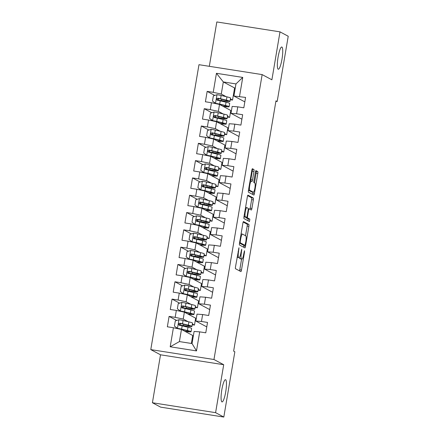 <?xml version="1.0" encoding="UTF-8"?>
<svg xmlns="http://www.w3.org/2000/svg" width="439" height="439" viewBox="0 0 439 439"><rect width="100%" height="100%" fill="white"/><g stroke="black" fill="none" stroke-linecap="round" stroke-linejoin="round"><path stroke-width="0.66" d="M238.964 247.733L235.502 266.863A1.729 0.318 98.9 0 0 235.513 268.723L240.89 271.598A1.729 0.318 98.9 0 0 240.912 271.604A1.729 0.318 98.9 0 0 241.477 270.056L244.528 252.008L244.507 250.702L243.716 254.121A5.526 1.026 98.9 0 1 241.905 259.065A5.526 1.026 98.9 0 1 241.84 259.043L241.39 258.807A5.526 1.026 98.9 0 1 241.357 252.859L241.741 249.22L240.94 252.634A5.526 1.026 98.9 0 1 239.123 257.583A5.526 1.026 98.9 0 1 239.063 257.561L238.613 257.32A5.526 1.026 98.9 0 1 238.575 251.371L238.964 247.733M278.167 69.192A11.26 2.091 98.9 0 0 278.299 69.236A11.26 2.091 98.9 0 0 282.047 58.793A11.26 2.091 98.9 0 0 281.915 47.033A11.26 2.091 98.9 0 0 281.783 46.989A11.26 2.091 98.9 0 0 278.035 57.432A11.26 2.091 98.9 0 0 278.167 69.192M221.898 401.872A11.26 2.091 98.9 0 0 222.03 401.915A11.26 2.091 98.9 0 0 225.778 391.478A11.26 2.091 98.9 0 0 225.646 379.719A11.26 2.091 98.9 0 0 225.514 379.675A11.26 2.091 98.9 0 0 221.766 390.112A11.26 2.091 98.9 0 0 221.898 401.872M253.945 171.402A1.729 0.318 98.9 0 0 253.934 169.542L252.425 168.735A1.729 0.318 98.9 0 0 252.403 168.73A1.729 0.318 98.9 0 0 251.838 170.277L248.447 190.323A1.729 0.318 98.9 0 0 248.458 192.183L253.835 195.059A1.729 0.318 98.9 0 0 253.857 195.064A1.729 0.318 98.9 0 0 254.422 193.517L257.814 173.471A1.729 0.318 98.9 0 0 257.803 171.611L255.981 170.639A1.729 0.318 98.9 0 0 255.959 170.628A1.729 0.318 98.9 0 0 255.394 172.176L253.94 180.758A1.729 0.318 98.9 0 0 253.951 182.613L254.856 183.096A4.62 0.856 98.9 0 1 254.911 187.925A4.62 0.856 98.9 0 1 253.374 192.205A4.62 0.856 98.9 0 1 253.319 192.189L249.78 190.296A4.62 0.856 98.9 0 1 249.725 185.472A4.62 0.856 98.9 0 1 251.262 181.186A4.62 0.856 98.9 0 1 251.317 181.208L251.904 181.521A1.729 0.318 98.9 0 0 251.926 181.526A1.729 0.318 98.9 0 0 252.491 179.985L253.945 171.402L252.238 171.133A1.729 0.318 98.9 0 0 252.222 169.273L252.096 169.207M275.966 100.855L233.63 351.145L234.849 351.793L223.813 417.05L215.593 412.66L223.703 364.71L213.963 359.508L262.149 74.597L271.889 79.805L280 31.855L288.22 36.25L277.185 101.502L275.966 100.855M243.486 221.574A1.729 0.318 98.9 0 0 243.464 221.569A1.729 0.318 98.9 0 0 242.899 223.116L239.507 243.162A1.729 0.318 98.9 0 0 239.518 245.022L244.896 247.898A1.729 0.318 98.9 0 0 244.918 247.903A1.729 0.318 98.9 0 0 245.483 246.356L248.875 226.31A1.729 0.318 98.9 0 0 248.864 224.45L243.447 221.569M247.629 195.629L251.624 197.764A1.729 0.318 98.9 0 1 251.635 199.619L253.347 199.888L251.893 208.47A1.729 0.318 98.9 0 1 251.327 210.018A1.729 0.318 98.9 0 1 251.306 210.007L249.127 208.843A1.729 0.318 98.9 0 0 249.105 208.838A1.729 0.318 98.9 0 0 248.54 210.38L247.58 216.076A1.729 0.318 98.9 0 0 247.591 217.931L249.857 219.143L249.473 221.53L243.991 218.606A1.729 0.318 98.9 0 1 243.98 216.745L247.371 196.694A1.729 0.318 98.9 0 1 247.936 195.152L247.953 195.157A1.729 0.318 98.9 0 0 247.936 195.152M247.953 195.157L253.33 198.027A1.729 0.318 98.9 0 1 253.347 199.888M213.963 359.508L150.78 349.603L198.971 64.692L262.149 74.597M196.485 350.904L170.189 346.783L173.41 327.741L181.455 329.464L179.408 341.58L192.046 343.561L196.485 350.904L199.707 331.862L205.77 332.817L207.526 322.429L201.463 321.48L202.631 314.554L208.695 315.504L210.451 305.121L204.393 304.172L205.562 297.247L211.625 298.196L213.381 287.808L207.318 286.859L208.487 279.939L214.55 280.889L216.306 270.501L210.248 269.551L211.417 262.626L217.481 263.576L219.237 253.193L213.173 252.244L214.342 245.319L220.405 246.268L222.161 235.886L216.103 234.931L217.272 228.011L223.336 228.96L225.092 218.573L219.028 217.623L220.197 210.698L226.261 211.653L228.017 201.265L221.958 200.316L223.127 193.39L229.191 194.34L230.947 183.957L224.883 183.008L226.052 176.083L232.116 177.032L233.872 166.644L227.814 165.695L228.982 158.775L235.046 159.725L236.802 149.337L230.738 148.387L231.913 141.462L237.971 142.412L239.727 132.029L233.669 131.08L234.838 124.155L240.901 125.104L242.657 114.722L236.594 113.767L237.768 106.847L243.826 107.796L245.582 97.409L233.91 96.037L235.957 83.92L223.325 81.939L221.272 94.056L226.129 96.651M176.692 320.459L169.103 316.404L167.347 326.792L173.41 327.741M169.103 316.404L175.166 317.353L176.335 310.433L184.385 312.151L195.646 318.171L194.477 325.096L192.244 324.745M179.622 303.151L172.033 299.096L170.277 309.479L176.335 310.433M172.033 299.096L178.091 300.046L179.266 293.12L187.31 294.843L198.576 300.863L197.402 307.783L195.168 307.437M182.547 285.844L174.958 281.789L173.202 292.171L179.266 293.12M174.958 281.789L181.022 282.738L182.19 275.813L190.241 277.536L201.501 283.55L200.332 290.475L198.099 290.124M185.477 268.531L177.888 264.476L176.132 274.863L182.19 275.813M177.888 264.476L183.946 265.425L185.121 258.505L193.165 260.228L204.431 266.243L203.257 273.168L201.024 272.817M188.402 251.223L180.813 247.168L179.057 257.556L185.121 258.505M180.813 247.168L186.877 248.117L188.046 241.192L196.096 242.915L207.356 248.935L206.187 255.86L203.954 255.509M191.333 233.916L183.743 229.86L181.987 240.243L188.046 241.192M183.743 229.86L189.802 230.81L190.976 223.885L199.021 225.608L210.286 231.627L209.112 238.547L206.879 238.196M194.257 216.603L186.668 212.547L184.912 222.935L190.976 223.885M186.668 212.547L192.732 213.502L193.901 206.577L201.951 208.3L213.211 214.314L212.042 221.24L209.809 220.888M197.188 199.295L189.599 195.24L187.843 205.628L193.901 206.577M189.599 195.24L195.657 196.189L196.831 189.269L204.876 190.987L216.142 197.007L214.967 203.932L212.734 203.581M200.113 181.987L192.523 177.932L190.767 188.315L196.831 189.269M192.523 177.932L198.587 178.882L199.756 171.956L207.806 173.679L219.066 179.699L217.898 186.619L215.664 186.273M203.043 164.68L195.454 160.625L193.698 171.007L199.756 171.956M195.454 160.625L201.512 161.574L202.686 154.649L210.731 156.372L221.997 162.386L220.822 169.311L218.589 168.96M205.968 147.367L198.379 143.312L196.623 153.699L202.686 154.649M198.379 143.312L204.442 144.261L205.611 137.341L213.661 139.059L224.922 145.079L223.753 152.004L221.519 151.653M208.898 130.059L201.309 126.004L199.553 136.392L205.611 137.341M201.309 126.004L207.367 126.953L208.541 120.028L216.586 121.751L227.852 127.771L226.678 134.696L224.444 134.345M211.823 112.752L204.234 108.696L202.478 119.079L208.541 120.028M204.234 108.696L210.297 109.646L211.466 102.721L219.516 104.444L230.777 110.463L229.608 117.383L227.375 117.032M214.753 95.439L207.164 91.383L205.408 101.771L211.466 102.721M207.164 91.383L213.228 92.338L216.443 73.297L242.74 77.418L239.524 96.459M241.9 119.183L230.98 113.35L232.154 106.425L237.768 106.847M236.594 113.767L230.98 113.35M230.431 98.951L232.533 100.076L230.299 99.724M235.26 88.063L234.585 87.959L232.533 100.076M234.585 87.959L223.325 81.939L216.443 73.297M213.228 92.338L221.272 94.056M238.975 136.491L228.055 130.657L229.224 123.732L234.838 124.155M233.669 131.08L228.055 130.657M219.516 104.444L218.348 111.369L223.199 113.959M227.506 116.258L229.608 117.383M210.297 109.646L218.348 111.369M236.045 153.804L225.125 147.965L226.299 141.045L231.913 141.462M230.738 148.387L225.125 147.965M216.586 121.751L215.417 128.676L220.274 131.272M224.576 133.571L226.678 134.696M207.367 126.953L215.417 128.676M233.12 171.111L222.2 165.278L223.369 158.353L228.982 158.775M227.814 165.695L222.2 165.278M213.661 139.059L212.492 145.984L217.343 148.58M221.651 150.879L223.753 152.004M204.442 144.261L212.492 145.984M230.19 188.419L219.27 182.586L220.444 175.66L226.052 176.083M224.883 183.008L219.27 182.586M210.731 156.372L209.562 163.292L214.419 165.887M218.721 168.186L220.822 169.311M201.512 161.574L209.562 163.292M227.265 205.726L216.345 199.893L217.514 192.968L223.127 193.39M221.958 200.316L216.345 199.893M207.806 173.679L206.637 180.605L211.488 183.2M215.796 185.499L217.898 186.619M198.587 178.882L206.637 180.605M224.334 223.039L213.414 217.201L214.589 210.281L220.197 210.698M219.028 217.623L213.414 217.201M204.876 190.987L203.707 197.912L208.563 200.508M212.866 202.807L214.967 203.932M195.657 196.189L203.707 197.912M221.41 240.347L210.49 234.514L211.658 227.589L217.272 228.011M216.103 234.931L210.49 234.514M201.951 208.3L200.782 215.22L205.633 217.815M209.941 220.115L212.042 221.24M192.732 213.502L200.782 215.22M218.479 257.655L207.559 251.821L208.734 244.896L214.342 245.319M213.173 252.244L207.559 251.821M199.021 225.608L197.852 232.533L202.708 235.123M207.01 237.422L209.112 238.547M189.802 230.81L197.852 232.533M215.554 274.968L204.634 269.129L205.803 262.209L211.417 262.626M210.248 269.551L204.634 269.129M196.096 242.915L194.927 249.84L199.778 252.436M204.086 254.735L206.187 255.86M186.877 248.117L194.927 249.84M212.624 292.275L201.704 286.442L202.878 279.517L208.487 279.939M207.318 286.859L201.704 286.442M193.165 260.228L191.997 267.148L196.853 269.744M201.155 272.043L203.257 273.168M183.946 265.425L191.997 267.148M209.699 309.583L198.779 303.75L199.948 296.824L205.562 297.247M204.393 304.172L198.779 303.75M190.241 277.536L189.072 284.461L193.923 287.051M198.23 289.35L200.332 290.475M181.022 282.738L189.072 284.461M206.769 326.89L195.849 321.057L197.023 314.132L202.631 314.554M201.463 321.48L195.849 321.057M187.31 294.843L186.141 301.769L190.998 304.364M195.3 306.663L197.402 307.783M178.091 300.046L186.141 301.769M192.046 343.561L194.093 331.445L199.707 331.862M184.385 312.151L183.211 319.076L188.068 321.672M192.375 323.971L194.477 325.096M175.166 317.353L183.211 319.076M275.89 101.299L277.185 101.502M280 31.855L216.822 21.95L209.315 66.316M223.703 364.71L160.52 354.805L152.41 402.75L215.593 412.66M152.41 402.75L160.63 407.145L223.813 417.05M160.52 354.805L150.78 349.603M244.83 101.875L233.91 96.037M181.455 329.464L192.721 335.478L191.371 343.457M223.429 101.59L223.528 100.992M220.499 118.903L220.603 118.3M217.574 136.211L217.673 135.613M214.644 153.518L214.748 152.92M211.719 170.826L211.817 170.228M208.788 188.139L208.893 187.535M205.864 205.447L205.962 204.848M202.933 222.754L203.037 222.156M200.008 240.067L200.107 239.464M197.078 257.375L197.182 256.777M194.153 274.682L194.252 274.084M191.223 291.99L191.327 291.392M188.298 309.303L188.397 308.705M185.368 326.611L185.472 326.012M170.189 346.783L179.408 341.58M235.957 83.92L242.74 77.418M237.483 257.314A5.526 1.026 98.9 0 1 237.417 257.314A5.526 1.026 98.9 0 1 237.356 257.292L237.137 257.177M239.326 257.517A5.526 1.026 98.9 0 0 239.683 258.538L241.39 258.807M240.265 258.796A5.526 1.026 98.9 0 1 240.199 258.796A5.526 1.026 98.9 0 1 240.133 258.774L239.683 258.538M239.507 270.858A1.729 0.318 98.9 0 0 239.771 269.787L241.593 259.015M245.527 235.727L247.168 226.041A1.729 0.318 98.9 0 0 247.157 224.181L243.162 222.046M243.519 247.157A1.729 0.318 98.9 0 0 243.777 246.087L243.93 245.181M240.243 241.516L240.254 242.822L244.984 245.346L245.802 241.801A5.526 1.026 98.9 0 0 245.763 235.853L242.537 234.13A5.526 1.026 98.9 0 0 242.471 234.108A5.526 1.026 98.9 0 0 240.66 239.057L240.243 241.516L239.798 241.45M244.984 245.346L243.277 245.077L239.524 243.074M251.635 199.619L250.186 208.201L251.893 208.47M249.928 209.271A1.729 0.318 98.9 0 0 250.186 208.201M245.763 217.267A1.729 0.318 98.9 0 0 245.878 217.667L248.15 218.88L249.857 219.143M248.03 220.762L248.15 218.88M246.861 207.636A4.62 0.856 98.9 0 0 246.811 207.614A4.62 0.856 98.9 0 0 245.269 211.9A4.62 0.856 98.9 0 0 245.324 216.723L246.575 217.387A1.729 0.318 98.9 0 0 246.592 217.398A1.729 0.318 98.9 0 0 247.157 215.851L248.123 210.16A1.729 0.318 98.9 0 0 248.112 208.3L246.861 207.636M244.907 217.129A1.729 0.318 98.9 0 1 244.885 217.129A1.729 0.318 98.9 0 1 244.863 217.124L243.991 216.657M250.411 181.055A1.729 0.318 98.9 0 0 250.784 179.716L252.238 171.133M251.723 191.936A4.62 0.856 98.9 0 1 251.668 191.936A4.62 0.856 98.9 0 1 251.613 191.92L248.463 190.235M254.466 182.887L256.107 173.202A1.729 0.318 98.9 0 0 256.096 171.342L255.652 171.106M252.452 194.318A1.729 0.318 98.9 0 0 252.716 193.248L252.902 192.134M179.26 325.228L184.451 325.875A13.455 0.851 -170.4 0 0 191.969 326.369L192.523 323.082A13.455 0.851 9.6 0 0 188.902 321.869L183.079 320.486A4.659 0.296 9.6 0 0 179.019 319.713L175.309 320.909L174.431 326.1L177.554 328.367A4.659 0.296 9.6 0 1 181.614 329.14L187.437 330.523A13.455 0.851 9.6 0 1 191.058 331.736A13.455 0.851 9.6 0 1 185.192 331.456M177.554 328.367L185.796 330.347A11.173 0.708 9.6 0 1 188.803 331.357A11.173 0.708 9.6 0 1 184.748 331.22M191.969 326.369A13.455 0.851 -170.4 0 0 188.342 325.156L182.52 323.773A4.659 0.296 -170.4 0 0 179.776 323.219C178.294 323.68 178.179 324.372 179.425 325.299A4.659 0.296 9.6 0 1 182.169 325.853L187.991 327.236A13.455 0.851 9.6 0 1 191.618 328.449L191.058 331.736M179.068 324.986A6.42 0.406 9.6 0 1 180.171 325.123L183.469 325.579L183.694 324.267M179.31 325.272L180.215 323.455L186.707 324.981A11.173 0.708 9.6 0 1 189.714 325.99A11.173 0.708 9.6 0 1 183.469 325.579M179.09 325.184L179.425 325.299M185.154 325.968L185.055 326.539M182.185 307.915L187.376 308.568A13.455 0.851 -170.4 0 0 194.894 309.061L195.448 305.774A13.455 0.851 9.6 0 0 191.827 304.556L186.004 303.179A4.659 0.296 9.6 0 0 181.944 302.4L178.234 303.596L177.356 308.793L180.478 311.059A4.659 0.296 9.6 0 1 184.545 311.833L190.361 313.216A13.455 0.851 9.6 0 1 193.989 314.428A13.455 0.851 9.6 0 1 188.117 314.148M180.478 311.059L188.726 313.04A11.173 0.708 9.6 0 1 191.733 314.044A11.173 0.708 9.6 0 1 187.678 313.912M194.894 309.061A13.455 0.851 -170.4 0 0 191.272 307.849L185.45 306.466A4.659 0.296 -170.4 0 0 182.706 305.912C181.225 306.373 181.104 307.064 182.355 307.991A4.659 0.296 9.6 0 1 185.099 308.54L190.921 309.923A13.455 0.851 9.6 0 1 194.543 311.141L193.989 314.428M181.993 307.673A6.42 0.406 9.6 0 1 183.096 307.816L186.399 308.271L186.619 306.96M182.234 307.964L183.145 306.148L189.632 307.673A11.173 0.708 9.6 0 1 192.639 308.683A11.173 0.708 9.6 0 1 186.399 308.271M182.015 307.871L182.355 307.991M188.079 308.661L187.985 309.226M185.115 290.607L190.306 291.255A13.455 0.851 -170.4 0 0 197.824 291.754L198.379 288.461A13.455 0.851 9.6 0 0 194.757 287.249L188.935 285.866A4.659 0.296 9.6 0 0 184.874 285.092L181.164 286.288L180.286 291.48L183.409 293.746A4.659 0.296 9.6 0 1 187.469 294.52L193.292 295.902A13.455 0.851 9.6 0 1 196.913 297.121A13.455 0.851 9.6 0 1 191.047 296.841M183.409 293.746L191.651 295.727A11.173 0.708 9.6 0 1 194.658 296.737A11.173 0.708 9.6 0 1 190.603 296.605M197.824 291.754A13.455 0.851 -170.4 0 0 194.197 290.541L188.375 289.158A4.659 0.296 -170.4 0 0 185.631 288.604C184.15 289.06 184.034 289.751 185.28 290.678A4.659 0.296 9.6 0 1 188.024 291.233L193.846 292.615A13.455 0.851 9.6 0 1 197.473 293.828L196.913 297.121M184.923 290.366A6.42 0.406 9.6 0 1 186.026 290.508L189.324 290.958L189.549 289.647M185.165 290.651L186.07 288.835L192.562 290.366A11.173 0.708 9.6 0 1 195.569 291.37A11.173 0.708 9.6 0 1 189.324 290.958M184.945 290.563L185.28 290.678M191.009 291.353L190.91 291.919M188.04 273.299L193.231 273.947A13.455 0.851 -170.4 0 0 200.749 274.441L201.303 271.154A13.455 0.851 9.6 0 0 197.682 269.941L191.859 268.558A4.659 0.296 9.6 0 0 187.799 267.785L184.089 268.981L183.211 274.172L186.334 276.438A4.659 0.296 9.6 0 1 190.4 277.212L196.217 278.595A13.455 0.851 9.6 0 1 199.844 279.808A13.455 0.851 9.6 0 1 193.972 279.528M186.334 276.438L194.581 278.419A11.173 0.708 9.6 0 1 197.588 279.429A11.173 0.708 9.6 0 1 193.533 279.292M200.749 274.441A13.455 0.851 -170.4 0 0 197.127 273.228L191.305 271.845A4.659 0.296 -170.4 0 0 188.561 271.291C187.08 271.752 186.959 272.443 188.21 273.371A4.659 0.296 9.6 0 1 190.954 273.925L196.776 275.308A13.455 0.851 9.6 0 1 200.398 276.521L199.844 279.808M187.848 273.058A6.42 0.406 9.6 0 1 188.951 273.195L192.255 273.651L192.474 272.339M188.09 273.343L189 271.527L195.487 273.053A11.173 0.708 9.6 0 1 198.494 274.062A11.173 0.708 9.6 0 1 192.255 273.651M187.87 273.256L188.21 273.371M193.934 274.04L193.84 274.611M190.97 255.992L196.162 256.639A13.455 0.851 -170.4 0 0 203.68 257.133L204.234 253.846A13.455 0.851 9.6 0 0 200.612 252.634L194.79 251.251A4.659 0.296 9.6 0 0 190.729 250.477L187.019 251.668L186.141 256.864L189.264 259.131A4.659 0.296 9.6 0 1 193.325 259.904L199.147 261.287A13.455 0.851 9.6 0 1 202.769 262.5A13.455 0.851 9.6 0 1 196.902 262.22M189.264 259.131L197.506 261.112A11.173 0.708 9.6 0 1 200.513 262.116A11.173 0.708 9.6 0 1 196.458 261.984M203.68 257.133A13.455 0.851 -170.4 0 0 200.052 255.921L194.23 254.538A4.659 0.296 -170.4 0 0 191.486 253.983C190.005 254.444 189.889 255.136 191.135 256.063A4.659 0.296 9.6 0 1 193.879 256.617L199.701 257.995A13.455 0.851 9.6 0 1 203.328 259.213L202.769 262.5M190.778 255.745A6.42 0.406 9.6 0 1 191.881 255.888L195.179 256.343L195.404 255.032M191.02 256.036L191.925 254.219L198.417 255.745A11.173 0.708 9.6 0 1 201.424 256.755A11.173 0.708 9.6 0 1 195.179 256.343M190.8 255.942L191.135 256.063M196.864 256.733L196.765 257.298M193.895 238.679L199.087 239.332A13.455 0.851 -170.4 0 0 206.604 239.826L207.159 236.539A13.455 0.851 9.6 0 0 203.537 235.32L197.715 233.938A4.659 0.296 9.6 0 0 193.654 233.164L189.944 234.36L189.066 239.551L192.189 241.818A4.659 0.296 9.6 0 1 196.255 242.597L202.072 243.974A13.455 0.851 9.6 0 1 205.699 245.192A13.455 0.851 9.6 0 1 199.827 244.913M192.189 241.818L200.436 243.804A11.173 0.708 9.6 0 1 203.444 244.808A11.173 0.708 9.6 0 1 199.388 244.677M206.604 239.826A13.455 0.851 -170.4 0 0 202.983 238.613L197.16 237.23A4.659 0.296 -170.4 0 0 194.417 236.676C192.935 237.131 192.814 237.828 194.065 238.75A4.659 0.296 9.6 0 1 196.809 239.304L202.631 240.687A13.455 0.851 9.6 0 1 206.253 241.9L205.699 245.192M193.703 238.437A6.42 0.406 9.6 0 1 194.806 238.58L198.11 239.03L198.329 237.718M193.945 238.723L194.856 236.912L201.342 238.437A11.173 0.708 9.6 0 1 204.349 239.442A11.173 0.708 9.6 0 1 198.11 239.03M193.725 238.635L194.065 238.75M199.789 239.425L199.696 239.99M196.826 221.371L202.017 222.019A13.455 0.851 -170.4 0 0 209.535 222.518L210.089 219.226A13.455 0.851 9.6 0 0 206.467 218.013L200.645 216.63A4.659 0.296 9.6 0 0 196.584 215.856L192.875 217.053L191.997 222.244L195.119 224.51A4.659 0.296 9.6 0 1 199.18 225.284L205.002 226.667A13.455 0.851 9.6 0 1 208.624 227.879A13.455 0.851 9.6 0 1 202.758 227.6M195.119 224.51L203.361 226.491A11.173 0.708 9.6 0 1 206.368 227.501A11.173 0.708 9.6 0 1 202.313 227.369M209.535 222.518A13.455 0.851 -170.4 0 0 205.907 221.3L200.091 219.917A4.659 0.296 -170.4 0 0 197.341 219.368C195.86 219.824 195.745 220.515 196.99 221.443A4.659 0.296 9.6 0 1 199.734 221.997L205.556 223.38A13.455 0.851 9.6 0 1 209.183 224.592L208.624 227.879M196.634 221.13A6.42 0.406 9.6 0 1 197.737 221.272L201.04 221.722L201.26 220.411M196.875 221.415L197.78 219.599L204.272 221.124A11.173 0.708 9.6 0 1 207.279 222.134A11.173 0.708 9.6 0 1 201.04 221.722M196.656 221.327L196.99 221.443M202.719 222.112L202.62 222.683M199.75 204.064L204.942 204.711A13.455 0.851 -170.4 0 0 212.46 205.205L213.014 201.918A13.455 0.851 9.6 0 0 209.392 200.705L203.57 199.322A4.659 0.296 9.6 0 0 199.509 198.549L195.799 199.745L194.921 204.936L198.044 207.203A4.659 0.296 9.6 0 1 202.11 207.976L207.927 209.359A13.455 0.851 9.6 0 1 211.554 210.572A13.455 0.851 9.6 0 1 205.682 210.292M198.044 207.203L206.292 209.183A11.173 0.708 9.6 0 1 209.299 210.193A11.173 0.708 9.6 0 1 205.243 210.056M212.46 205.205A13.455 0.851 -170.4 0 0 208.838 203.992L203.016 202.609A4.659 0.296 -170.4 0 0 200.272 202.055C198.79 202.516 198.669 203.208 199.921 204.135A4.659 0.296 9.6 0 1 202.664 204.689L208.487 206.072A13.455 0.851 9.6 0 1 212.108 207.285L211.554 210.572M199.558 203.817A6.42 0.406 9.6 0 1 200.661 203.959L203.965 204.415L204.184 203.103M199.8 204.108L200.711 202.291L207.197 203.817A11.173 0.708 9.6 0 1 210.204 204.826A11.173 0.708 9.6 0 1 203.965 204.415M199.58 204.02L199.921 204.135M205.644 204.804L205.551 205.37M202.681 186.751L207.872 187.404A13.455 0.851 -170.4 0 0 215.39 187.897L215.944 184.61A13.455 0.851 9.6 0 0 212.322 183.392L206.5 182.015A4.659 0.296 9.6 0 0 202.439 181.236L198.73 182.432L197.852 187.629L200.974 189.895A4.659 0.296 9.6 0 1 205.035 190.669L210.857 192.052A13.455 0.851 9.6 0 1 214.479 193.264A13.455 0.851 9.6 0 1 208.613 192.984M200.974 189.895L209.216 191.876A11.173 0.708 9.6 0 1 212.224 192.88A11.173 0.708 9.6 0 1 208.168 192.748M215.39 187.897A13.455 0.851 -170.4 0 0 211.763 186.685L205.946 185.302A4.659 0.296 -170.4 0 0 203.197 184.748C201.715 185.209 201.6 185.9 202.845 186.827A4.659 0.296 9.6 0 1 205.595 187.376L211.411 188.759A13.455 0.851 9.6 0 1 215.039 189.977L214.479 193.264M202.489 186.509A6.42 0.406 9.6 0 1 203.592 186.652L206.895 187.107L207.115 185.796M202.73 186.8L203.636 184.984L210.127 186.509A11.173 0.708 9.6 0 1 213.134 187.513A11.173 0.708 9.6 0 1 206.895 187.107M202.511 186.707L202.845 186.827M208.574 187.497L208.476 188.062M205.606 169.443L210.797 170.091A13.455 0.851 -170.4 0 0 218.315 170.59L218.869 167.297A13.455 0.851 9.6 0 0 215.247 166.085L209.425 164.702A4.659 0.296 9.6 0 0 205.364 163.928L201.655 165.124L200.777 170.316L203.899 172.582A4.659 0.296 9.6 0 1 207.965 173.356L213.782 174.738A13.455 0.851 9.6 0 1 217.409 175.957A13.455 0.851 9.6 0 1 211.538 175.677M203.899 172.582L212.147 174.563A11.173 0.708 9.6 0 1 215.154 175.573A11.173 0.708 9.6 0 1 211.099 175.441M218.315 170.59A13.455 0.851 -170.4 0 0 214.693 169.377L208.871 167.994A4.659 0.296 -170.4 0 0 206.127 167.44C204.645 167.896 204.525 168.587 205.776 169.514A4.659 0.296 9.6 0 1 208.52 170.069L214.342 171.451A13.455 0.851 9.6 0 1 217.963 172.664L217.409 175.957M205.414 169.202A6.42 0.406 9.6 0 1 206.517 169.344L209.82 169.794L210.04 168.483M205.655 169.487L206.566 167.671L213.052 169.202A11.173 0.708 9.6 0 1 216.059 170.206A11.173 0.708 9.6 0 1 209.82 169.794M205.436 169.399L205.776 169.514M211.499 170.189L211.406 170.755M208.536 152.135L213.727 152.783A13.455 0.851 -170.4 0 0 221.245 153.277L221.799 149.99A13.455 0.851 9.6 0 0 218.178 148.777L212.355 147.394A4.659 0.296 9.6 0 0 208.295 146.621L204.585 147.817L203.707 153.008L206.829 155.274A4.659 0.296 9.6 0 1 210.89 156.048L216.712 157.431A13.455 0.851 9.6 0 1 220.334 158.644A13.455 0.851 9.6 0 1 214.468 158.364M206.829 155.274L215.072 157.255A11.173 0.708 9.6 0 1 218.079 158.265A11.173 0.708 9.6 0 1 214.023 158.128M221.245 153.277A13.455 0.851 -170.4 0 0 217.618 152.064L211.801 150.681A4.659 0.296 -170.4 0 0 209.052 150.127C207.57 150.588 207.455 151.279 208.701 152.207A4.659 0.296 9.6 0 1 211.45 152.761L217.267 154.144A13.455 0.851 9.6 0 1 220.894 155.357L220.334 158.644M208.344 151.894A6.42 0.406 9.6 0 1 209.447 152.031L212.75 152.487L212.97 151.175M208.585 152.179L209.491 150.363L215.983 151.889A11.173 0.708 9.6 0 1 218.99 152.898A11.173 0.708 9.6 0 1 212.75 152.487M208.366 152.092L208.701 152.207M214.43 152.876L214.331 153.447M211.461 134.828L216.652 135.475A13.455 0.851 -170.4 0 0 224.17 135.969L224.724 132.682A13.455 0.851 9.6 0 0 221.102 131.47L215.28 130.087A4.659 0.296 9.6 0 0 211.219 129.313L207.51 130.504L206.632 135.7L209.754 137.967A4.659 0.296 9.6 0 1 213.82 138.74L219.637 140.123A13.455 0.851 9.6 0 1 223.264 141.336A13.455 0.851 9.6 0 1 217.393 141.056M209.754 137.967L218.002 139.948A11.173 0.708 9.6 0 1 221.009 140.952A11.173 0.708 9.6 0 1 216.954 140.82M224.17 135.969A13.455 0.851 -170.4 0 0 220.548 134.757L214.726 133.374A4.659 0.296 -170.4 0 0 211.982 132.819C210.5 133.28 210.38 133.972 211.631 134.899A4.659 0.296 9.6 0 1 214.375 135.453L220.197 136.831A13.455 0.851 9.6 0 1 223.819 138.049L223.264 141.336M211.269 134.581A6.42 0.406 9.6 0 1 212.372 134.724L215.675 135.179L215.895 133.868M211.51 134.872L212.421 133.055L218.907 134.581A11.173 0.708 9.6 0 1 221.914 135.591A11.173 0.708 9.6 0 1 215.675 135.179M211.291 134.778L211.631 134.899M217.354 135.569L217.261 136.134M214.391 117.515L219.582 118.168A13.455 0.851 -170.4 0 0 227.1 118.662L227.654 115.375A13.455 0.851 9.6 0 0 224.033 114.156L218.21 112.774A4.659 0.296 9.6 0 0 214.15 112L210.44 113.196L209.562 118.387L212.685 120.654A4.659 0.296 9.6 0 1 216.745 121.433L222.568 122.81A13.455 0.851 9.6 0 1 226.189 124.028A13.455 0.851 9.6 0 1 220.323 123.749M212.685 120.654L220.927 122.64A11.173 0.708 9.6 0 1 223.934 123.644A11.173 0.708 9.6 0 1 219.879 123.513M227.1 118.662A13.455 0.851 -170.4 0 0 223.473 117.449L217.656 116.066A4.659 0.296 -170.4 0 0 214.912 115.512C213.425 115.967 213.31 116.664 214.556 117.586A4.659 0.296 9.6 0 1 217.305 118.14L223.122 119.523A13.455 0.851 9.6 0 1 226.749 120.736L226.189 124.028M214.199 117.273A6.42 0.406 9.6 0 1 215.302 117.416L218.606 117.866L218.825 116.554M214.441 117.559L215.346 115.748L221.838 117.273A11.173 0.708 9.6 0 1 224.845 118.278A11.173 0.708 9.6 0 1 218.606 117.866M214.221 117.471L214.556 117.586M220.285 118.261L220.186 118.826M217.316 100.207L222.507 100.855A13.455 0.851 -170.4 0 0 230.025 101.354L230.579 98.062A13.455 0.851 9.6 0 0 226.958 96.849L221.135 95.466A4.659 0.296 9.6 0 0 217.075 94.692L213.365 95.889L212.487 101.08L215.609 103.346A4.659 0.296 9.6 0 1 219.676 104.12L225.492 105.503A13.455 0.851 9.6 0 1 229.12 106.715A13.455 0.851 9.6 0 1 223.248 106.436M215.609 103.346L223.857 105.327A11.173 0.708 9.6 0 1 226.864 106.337A11.173 0.708 9.6 0 1 222.809 106.2M230.025 101.354A13.455 0.851 -170.4 0 0 226.403 100.136L220.581 98.753A4.659 0.296 -170.4 0 0 217.837 98.204C216.356 98.66 216.24 99.351 217.486 100.279A4.659 0.296 9.6 0 1 220.23 100.833L226.052 102.216A13.455 0.851 9.6 0 1 229.674 103.428L229.12 106.715M217.124 99.966A6.42 0.406 9.6 0 1 218.227 100.108L221.53 100.558L221.75 99.247M217.365 100.251L218.276 98.435L224.763 99.96A11.173 0.708 9.6 0 1 227.77 100.97A11.173 0.708 9.6 0 1 221.53 100.558M217.146 100.163L217.486 100.279M223.21 100.948L223.116 101.519M238.13 251.306L238.575 251.371M237.153 257.089L238.613 257.32M237.356 257.292L239.063 257.561M241.307 250.449L241.752 250.521M240.912 252.787L241.357 252.859M240.133 258.774L241.84 259.043M244.084 251.937L244.528 252.008M239.771 269.787L241.477 270.056M238.525 248.968L238.97 249.039M247.157 224.181L248.864 224.45M247.168 226.041L248.875 226.31M243.777 246.087L245.483 246.356M239.584 242.718L240.254 242.822M243.266 245.072L244.973 245.341M240.215 238.986L240.66 239.057M251.624 197.764L253.33 198.027M248.095 210.314L248.54 210.38M247.13 216.004L247.58 216.076M245.878 217.667L247.591 217.931M244.018 216.52L245.324 216.723M250.784 179.716L252.491 179.985M248.485 190.092L249.78 190.296M251.613 191.92L253.319 192.189M256.096 171.342L257.803 171.611M256.107 173.202L257.814 173.471M252.716 193.248L254.422 193.517M252.222 169.273L253.934 169.542M178.925 319.74L177.477 328.312M187.991 327.236L187.437 330.523M182.701 330.128L182.783 329.634M182.415 325.595L182.361 325.897M180.171 325.123L180.445 323.499M188.902 321.869L188.342 325.156M182.169 325.853L181.614 329.14M183.079 320.486L182.52 323.773M184.001 325.815L183.925 326.27M180.215 323.455L179.776 323.219M181.85 302.433L180.402 310.999M190.921 309.923L190.361 313.216M185.631 312.82L185.713 312.321M185.34 308.288L185.291 308.59M183.096 307.816L183.37 306.192M191.827 304.556L191.272 307.849M185.099 308.54L184.545 311.833M186.004 303.179L185.45 306.466M186.932 308.507L186.855 308.957M183.145 306.148L182.706 305.912M184.781 285.125L183.332 293.691M193.846 292.615L193.292 295.902M188.556 295.507L188.644 295.013M188.271 290.98L188.216 291.276M186.026 290.508L186.301 288.884M194.757 287.249L194.197 290.541M188.024 291.233L187.469 294.52M188.935 285.866L188.375 289.158M189.857 291.194L189.78 291.65M186.07 288.835L185.631 288.604M187.705 267.812L186.257 276.383M196.776 275.308L196.217 278.595M191.486 278.2L191.569 277.706M191.195 273.667L191.146 273.969M188.951 273.195L189.225 271.576M197.682 269.941L197.127 273.228M190.954 273.925L190.4 277.212M191.859 268.558L191.305 271.845M192.787 273.887L192.71 274.342M189 271.527L188.561 271.291M190.636 250.504L189.187 259.07M199.701 257.995L199.147 261.287M194.411 260.892L194.499 260.398M194.126 256.36L194.071 256.661M191.881 255.888L192.156 254.263M200.612 252.634L200.052 255.921M193.879 256.617L193.325 259.904M194.79 251.251L194.23 254.538M195.712 256.579L195.635 257.029M191.925 254.219L191.486 253.983M193.561 233.197L192.112 241.763M202.631 240.687L202.072 243.974M197.341 243.579L197.424 243.085M197.051 239.052L197.001 239.354M194.806 238.58L195.081 236.956M203.537 235.32L202.983 238.613M196.809 239.304L196.255 242.597M197.715 233.938L197.16 237.23M198.642 239.266L198.565 239.721M194.856 236.912L194.417 236.676M196.491 215.884L195.042 224.455M205.556 223.38L205.002 226.667M200.266 226.272L200.354 225.778M199.981 221.739L199.926 222.041M197.737 221.272L198.011 219.648M206.467 218.013L205.907 221.3M199.734 221.997L199.18 225.284M200.645 216.63L200.091 219.917M201.567 221.958L201.49 222.414M197.78 219.599L197.341 219.368M199.416 198.576L197.967 207.148M208.487 206.072L207.927 209.359M203.197 208.964L203.279 208.47M202.906 204.431L202.856 204.733M200.661 203.959L200.936 202.335M209.392 200.705L208.838 203.992M202.664 204.689L202.11 207.976M203.57 199.322L203.016 202.609M204.497 204.651L204.42 205.106M200.711 202.291L200.272 202.055M202.346 181.269L200.897 189.835M211.411 188.759L210.857 192.052M206.121 191.656L206.209 191.157M205.836 187.124L205.781 187.426M203.592 186.652L203.866 185.028M212.322 183.392L211.763 186.685M205.595 187.376L205.035 190.669M206.5 182.015L205.946 185.302M207.422 187.343L207.345 187.793M203.636 184.984L203.197 184.748M205.271 163.961L203.822 172.527M214.342 171.451L213.782 174.738M209.052 174.343L209.134 173.849M208.761 169.816L208.712 170.112M206.517 169.344L206.791 167.72M215.247 166.085L214.693 169.377M208.52 170.069L207.965 173.356M209.425 164.702L208.871 167.994M210.352 170.03L210.276 170.486M206.566 167.671L206.127 167.44M208.201 146.648L206.753 155.219M217.267 154.144L216.712 157.431M211.977 157.036L212.064 156.542M211.691 152.503L211.636 152.805M209.447 152.031L209.721 150.412M218.178 148.777L217.618 152.064M211.45 152.761L210.89 156.048M212.355 147.394L211.801 150.681M213.277 152.723L213.2 153.178M209.491 150.363L209.052 150.127M211.126 129.34L209.677 137.906M220.197 136.831L219.637 140.123M214.907 139.728L214.989 139.234M214.616 135.196L214.567 135.497M212.372 134.724L212.646 133.099M221.102 131.47L220.548 134.757M214.375 135.453L213.82 138.74M215.28 130.087L214.726 133.374M216.207 135.415L216.131 135.865M212.421 133.055L211.982 132.819M214.056 112.033L212.608 120.599M223.122 119.523L222.568 122.81M217.832 122.415L217.92 121.921M217.546 117.888L217.497 118.19M215.302 117.416L215.576 115.792M224.033 114.156L223.473 117.449M217.305 118.14L216.745 121.433M218.21 112.774L217.656 116.066M219.132 118.102L219.056 118.557M215.346 115.748L214.912 115.512M216.981 94.72L215.533 103.291M226.052 102.216L225.492 105.503M220.762 105.108L220.844 104.614M220.471 100.575L220.422 100.877M218.227 100.108L218.501 98.484M226.958 96.849L226.403 100.136M220.23 100.833L219.676 104.12M221.135 95.466L220.581 98.753M222.063 100.794L221.986 101.25M218.276 98.435L217.837 98.204M237.417 257.314L239.123 257.583M240.199 258.796L241.905 259.065M241.077 233.888L242.471 234.108M245.555 207.417L246.811 207.614M250.027 180.994L251.262 181.186M251.668 191.936L253.374 192.205M176.165 327.357L176.006 328.295M179.09 310.049L178.936 310.988M182.02 292.742L181.861 293.68M184.945 275.429L184.792 276.367M187.876 258.121L187.716 259.059M190.8 240.813L190.647 241.752M193.731 223.506L193.572 224.439M196.656 206.193L196.502 207.131M199.586 188.885L199.427 189.824M202.516 171.578L202.357 172.516M205.441 154.265L205.282 155.203M208.371 136.957L208.212 137.895M211.296 119.649L211.137 120.588M214.227 102.342L214.067 103.275"/></g></svg>
